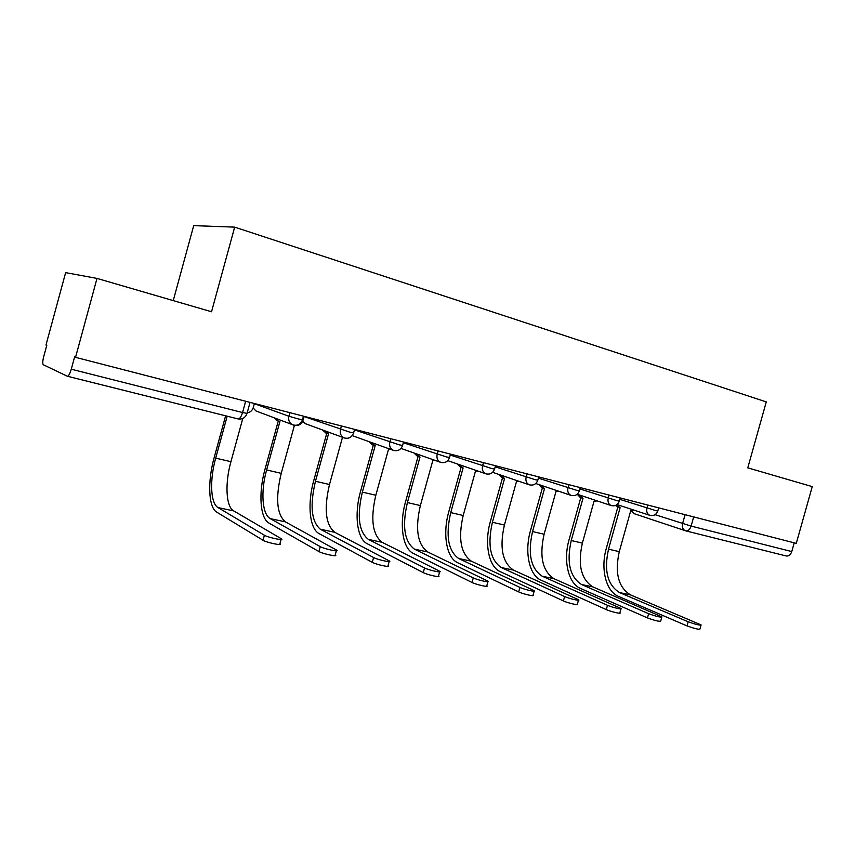 <?xml version="1.0" encoding="UTF-8"?>
<svg xmlns="http://www.w3.org/2000/svg" width="855" height="855" viewBox="0 0 855 855"><rect width="100%" height="100%" fill="white"/><g stroke="black" fill="none" stroke-linecap="round" stroke-linejoin="round"><path stroke-width="1.28" d="M97 278.409L211.538 311.754L234.676 227.131L766.272 401.903L747.772 467.845L812.25 486.623L796.272 543.385L75.539 357.337L97 278.409L65.643 272.627L45.978 345.057L46.769 345.388L43.701 356.695C42.6 361.152 42.461 363.835 43.295 364.732L67.331 376.243C68.571 376.211 69.886 373.859 71.275 369.2L242.553 412.548L247.052 413.35L250.055 402.384M173.244 300.607L193.711 225.624L234.676 227.131M75.539 357.337L74.609 356.952L71.275 369.2M794.21 542.85L791.762 551.571C790.565 554.884 788.727 556.359 786.215 555.974L786.14 555.953M701.004 625.24L699.946 629.024C698.759 629.633 694.452 628.585 687.014 625.903L688.168 621.777C695.607 624.449 699.924 625.497 701.1 624.909L630.466 594.877C618.325 587.332 614.595 572.925 619.277 551.657L630.787 510.456L634.089 510.168M616.754 504.749L620.099 507.742L608.536 549.167L619.277 551.657M617.844 507.036L606.323 548.322C600.392 568.586 605.842 591.339 618.464 596.395L687.014 625.903M619.576 507.614L615.344 505.497M688.168 621.777L619.533 592.568C607.478 585.012 603.812 570.552 608.536 549.167M661.781 617.246L660.712 621.061C659.504 621.735 655.09 620.687 647.459 617.909L648.635 613.698C656.266 616.455 660.691 617.513 661.888 616.872L592.91 586.925C581.079 579.359 577.563 564.749 582.373 543.107L594.065 501.148L597.324 500.945M579.423 494.992L582.992 498.347L571.236 540.52L582.373 543.107M580.791 497.653L569.077 539.687C563.06 560.324 568.169 583.399 580.481 588.432L647.459 617.909M582.426 498.198L580.246 497.471L577.243 494.276M648.635 613.698L581.571 584.531C569.836 576.954 566.395 562.28 571.236 540.52M620.965 608.91L619.886 612.779C622.109 614.317 610.662 611.646 606.291 609.594L607.488 605.297C611.87 607.328 623.306 610.021 621.083 608.504L553.933 578.685C542.455 571.087 539.174 556.274 544.111 534.236L555.996 491.507L559.181 491.39M540.809 485.223L544.507 488.6L532.558 531.564L544.111 534.236M542.369 487.916L530.463 530.731C524.35 551.753 529.074 575.148 541.055 580.171L606.291 609.594M543.898 488.44L541.771 487.713L538.693 484.507M607.488 605.297L542.166 576.185C530.784 568.586 527.578 553.719 532.558 531.564M578.461 600.242L577.371 604.143C579.797 605.8 567.741 603.032 563.402 600.926L564.621 596.544C568.97 598.618 581.015 601.407 578.589 599.783L513.47 570.114C502.355 562.505 499.341 547.478 504.407 525.045L516.505 481.504L519.551 481.483M500.741 475.081L504.568 478.479L492.416 522.266L504.407 525.045M502.494 477.817L490.385 521.443C484.187 542.861 488.494 566.598 500.1 571.578L563.402 600.926M503.905 478.298L501.842 477.592L498.689 474.386M564.621 596.544L501.233 567.528C490.246 559.907 487.307 544.827 492.416 522.266M534.14 591.2L533.039 595.144C535.7 596.918 522.961 594.043 518.675 591.895L519.926 587.417C524.222 589.544 536.951 592.44 534.279 590.687L471.404 561.211C460.717 553.591 457.97 538.351 463.186 515.49L475.487 471.116L478.34 471.201M459.135 464.575L463.1 467.974L450.735 512.605L463.186 515.49M461.091 467.332L448.779 511.792C442.484 533.627 446.342 557.706 457.543 562.654L518.675 591.895M462.352 467.771L460.364 467.087L457.158 463.891M519.926 587.417L458.686 558.518C448.127 550.887 445.476 535.583 450.735 512.605M487.906 581.763L486.794 585.761C489.712 587.652 476.224 584.66 472.003 582.469L473.275 577.895C477.496 580.064 490.984 583.078 488.055 581.208L427.671 551.956C417.432 544.314 414.996 528.86 420.361 505.572L432.876 460.321L435.419 460.514M415.904 453.663L419.997 457.062L407.408 502.569L420.361 505.572M418.063 456.442L405.537 501.767C399.146 524.029 402.523 548.461 413.264 553.377L472.003 582.469M419.142 456.827L417.229 456.143L414.002 452.99M473.275 577.895L414.44 549.156C404.34 541.514 402 525.985 407.408 502.569M439.62 571.91L438.508 575.949C441.693 577.98 427.372 574.859 423.257 572.615L424.55 567.944C428.676 570.157 442.997 573.299 439.791 571.29L382.142 542.316C372.417 534.674 370.311 518.985 375.826 495.248L388.576 449.099L390.607 449.367M370.952 442.334L375.163 445.701L362.36 492.127L375.826 495.248M373.325 445.113L360.564 491.347C354.077 514.058 356.93 538.842 367.18 543.716L423.257 572.615M374.159 445.412L372.331 444.76L369.136 441.682M424.55 567.944L368.366 539.398C358.79 531.767 356.791 516.003 362.36 492.127M389.164 561.607L388.031 565.689C391.515 567.87 376.275 564.61 372.278 562.323L373.603 557.535C377.611 559.801 392.84 563.071 389.346 560.933L334.722 532.28C325.552 524.649 323.81 508.725 329.496 484.518L342.46 437.418L343.56 437.653M324.173 430.567L328.512 433.88L315.463 481.269L329.496 484.518M326.76 433.314L313.774 480.499C307.18 503.67 309.457 528.828 319.15 533.648L372.278 562.323M325.99 433.036L322.453 429.937M373.603 557.535L320.369 529.245C311.359 521.603 309.734 505.615 315.463 481.269M336.368 550.823L335.224 554.959C339.029 557.278 322.763 553.88 318.926 551.55L320.272 546.644C324.13 548.953 340.376 552.373 336.571 550.096L285.292 521.817C276.721 514.186 275.374 498.027 281.231 473.339L294.43 425.309M294.825 425.352L294.922 425.373C298.833 425.929 301.537 424.23 303.023 420.275L304.102 416.332M275.428 418.266L278.035 420.906L279.906 421.568L266.621 469.951L281.231 473.339M278.26 421.023L265.029 469.192C258.338 492.854 259.984 518.397 269.079 523.142L318.926 551.55M277.8 420.831L273.814 417.657M320.272 546.644L270.308 518.654C262.09 514.443 260.551 491.369 266.621 469.951M281.071 539.526L279.916 543.727C284.063 546.195 266.675 542.636 263.019 540.253L264.398 535.241C268.064 537.581 285.442 541.172 281.295 538.746L233.704 510.905C225.902 506.748 224.801 483.428 230.936 461.679L242.788 418.458M264.398 535.241L218.068 507.592C210.448 503.456 209.528 480.029 215.695 458.152L227.184 416.203M247.181 412.858C250.248 412.367 252.289 410.582 253.294 407.525L254.395 403.507M225.624 415.808L214.22 457.414C207.412 481.579 208.385 507.507 216.807 512.188L263.019 540.253M254.341 403.688L288.883 416.246L298.384 418.971L302.488 419.752L303.472 416.171M304.038 416.556L349.845 432.17L353.617 432.887L354.59 429.37M354.462 429.851L399.114 444.803L402.587 445.455L403.549 442.003M403.346 442.73L446.331 456.901L449.538 457.511L450.467 454.123M450.211 455.042L491.604 468.508L494.575 469.074L495.494 465.74M495.195 466.83L535.07 479.655L537.816 480.179L538.725 476.898M538.383 478.116L576.826 490.364L579.369 490.845L580.267 487.628M579.904 488.953L616.968 500.656L619.341 501.105L620.228 497.941M619.832 499.352L655.593 510.563L657.805 510.98L658.671 507.859M245.652 401.252L242.553 412.548C241.196 416.898 239.689 419.014 238.043 418.918L67.492 376.264M655.08 514.678L691.107 526.092L791.762 551.571M685.079 514.678L682.568 523.655C681.852 527.236 682.792 529.608 685.4 530.763L685.667 530.837C688.061 531.179 689.878 529.598 691.107 526.092L693.683 516.901M289.866 412.666L288.883 416.246C288.124 419.88 289.193 422.637 292.1 424.529L293.65 425.149M341.423 425.972L340.461 429.477C339.692 433.399 340.921 436.2 344.159 437.878L344.982 438.145M390.788 438.711L389.837 442.142C389.068 446.118 390.318 448.875 393.578 450.425L394.123 450.596M438.091 450.927L437.162 454.283C436.392 458.237 437.621 460.941 440.827 462.405L441.223 462.523M483.46 462.63L482.551 465.922C481.793 469.833 482.968 472.494 486.1 473.884L486.41 473.969M527.011 473.873L526.114 477.101C525.365 480.959 526.509 483.556 529.534 484.881L529.779 484.956M568.853 484.678L567.977 487.842C567.228 491.646 568.329 494.179 571.258 495.451L571.461 495.515M609.091 495.066L608.226 498.166C607.488 501.906 608.536 504.386 611.368 505.615L611.539 505.658M647.801 505.059L646.957 508.094C646.22 511.782 647.224 514.208 649.96 515.394L650.11 515.426M352.73 435.815L393.578 450.425C397.821 451.429 400.813 449.816 402.555 445.605M302.659 421.28L305.951 423.898M253.166 407.931L255.912 410.934L257.612 411.576M634.314 513.737L685.667 530.837M630.701 510.745L634.132 513.695L631.311 510.585M619.533 592.568L630.466 594.877M581.571 584.531L592.91 586.925M542.166 576.185L553.933 578.685M501.233 567.528L513.47 570.114M458.686 558.518L471.404 561.211M414.44 549.156L427.671 551.956M368.366 539.398L382.142 542.316M320.369 529.245L334.722 532.28M270.308 518.654L285.292 521.817M215.695 458.152L230.936 461.679M218.068 507.592L233.704 510.905M617.032 504.557L649.736 515.309M649.96 515.394C653.712 516.121 656.319 514.678 657.784 511.066M577.178 494.243L611.133 505.529M611.368 505.615C615.173 506.352 617.823 504.888 619.309 501.201M535.743 483.513L571.022 495.376M571.258 495.451C575.126 496.221 577.82 494.714 579.348 490.952M492.63 472.323L529.309 484.806M529.534 484.881C533.467 485.683 536.224 484.144 537.784 480.286M447.753 460.642L486.1 473.884C490.118 474.717 492.929 473.157 494.532 469.192M400.984 448.426L440.827 462.405C444.942 463.303 447.828 461.721 449.495 457.639M302.627 421.376L305.513 423.738L344.159 437.878C348.573 439.075 351.715 437.471 353.575 433.036M253.144 408.006L255.912 410.934L292.1 424.529C296.845 426.314 300.297 424.775 302.446 419.923M67.449 376.264L238.043 418.918C242.339 419.549 245.321 417.764 246.988 413.553M786.215 555.974L685.892 530.891M325.499 432.854L327.23 433.496M276.411 420.297L278.035 420.906"/></g></svg>
